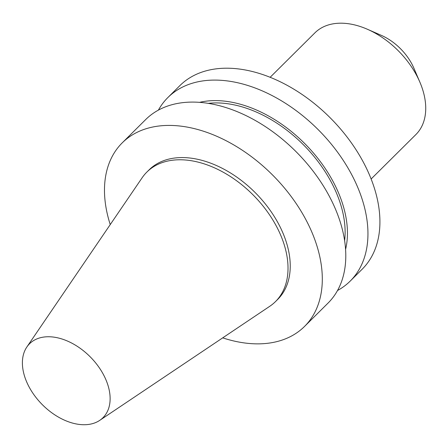 <?xml version="1.0" encoding="UTF-8"?>
<svg xmlns="http://www.w3.org/2000/svg" width="448" height="448" viewBox="0 0 448 448"><rect width="100%" height="100%" fill="white"/><g stroke="black" fill="none" stroke-linecap="round" stroke-linejoin="round"><path stroke-width="0.67" d="M371.129 178.993L415.895 134.546A71.663 46.542 -134.8 0 0 419.871 82.135L413.896 68.202A44.559 28.935 -134.8 0 0 413.084 66.405A44.559 28.935 -134.8 0 0 381.231 35.314L367.343 29.238A71.663 46.542 -134.8 0 0 314.91 32.844L270.144 77.297M419.871 82.135A71.663 46.542 -134.8 0 0 418.566 79.246A71.663 46.542 -134.8 0 0 367.343 29.238M99.697 420.392L269.746 306.303A91.269 59.276 -134.8 0 0 275.486 301.605L277.704 299.404A91.269 59.276 -134.8 0 0 281.109 228.967A91.269 59.276 -134.8 0 0 149.083 169.87L146.866 172.071A91.269 59.276 -134.8 0 0 142.128 177.778L26.841 347.026A52.102 33.841 -134.8 0 0 27.602 383.975A52.102 33.841 -134.8 0 0 99.697 420.392A52.102 33.841 -134.8 0 0 104.916 377.507A52.102 33.841 -134.8 0 0 65.425 340.217A52.102 33.841 -134.8 0 0 26.841 347.026M275.486 301.605A91.269 59.276 -134.8 0 0 278.891 231.168A91.269 59.276 -134.8 0 0 146.866 172.071M222.712 337.859A129.36 84.011 -134.8 0 0 304.545 326.43L328.031 303.106A129.36 84.011 -134.8 0 0 332.853 203.28A129.36 84.011 -134.8 0 0 145.729 119.521L122.242 142.845A129.36 84.011 -134.8 0 0 110.242 224.594M304.545 326.43A129.36 84.011 -134.8 0 0 309.366 226.604A129.36 84.011 -134.8 0 0 122.242 142.845M344.63 240.705A108.825 70.678 -134.8 0 0 334.242 188.054A108.825 70.678 -134.8 0 0 208.253 103.359M345.582 249.407A111.58 72.464 -134.8 0 0 336.28 187.88A111.58 72.464 -134.8 0 0 199.556 102.351M337.523 290.506A129.36 84.011 -134.8 0 0 350.19 281.103A129.36 84.011 -134.8 0 0 355.012 181.278A129.36 84.011 -134.8 0 0 167.894 97.518A129.36 84.011 -134.8 0 0 158.402 110.118M350.19 281.103L362.158 269.22A129.36 84.011 -134.8 0 0 366.979 169.394A129.36 84.011 -134.8 0 0 179.855 85.635L167.894 97.518"/></g></svg>
